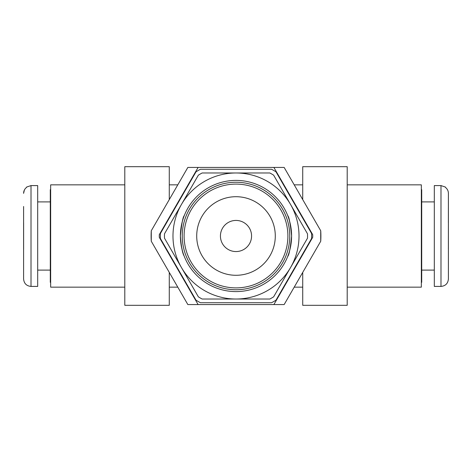 <?xml version="1.0" encoding="UTF-8"?>
<svg xmlns="http://www.w3.org/2000/svg" width="472" height="472" viewBox="0 0 472 472"><rect width="100%" height="100%" fill="white"/><g stroke="black" fill="none" stroke-linecap="round" stroke-linejoin="round"><path stroke-width="0.71" d="M169.277 272.415L169.277 305.319L124.797 305.319L124.797 166.681L169.277 166.681L169.277 199.585M151.276 241.233L151.276 230.767A84.883 84.883 0 0 0 151.276 241.233L187.85 304.576L284.15 304.576L320.724 241.233A84.883 84.883 0 0 0 320.724 230.767L320.724 241.233M302.723 199.585L302.723 166.681L347.203 166.681L347.203 305.319L302.723 305.319L302.723 272.415M177.791 184.847L169.277 184.847M124.797 184.847L50.657 184.847L50.657 287.153L124.797 287.153M320.724 230.767L284.15 167.424L187.85 167.424L151.276 230.767M291.519 233.015C289.979 222.241 288.716 216.441 287.731 215.615C289.059 216.813 290.351 223.604 291.602 235.988C290.351 248.402 289.059 255.204 287.731 256.385C288.988 255.269 290.274 248.685 291.596 236.619M182.31 221.539L180.953 228.153M180.941 228.242L180.552 231.84M180.54 239.935L180.841 243.003M180.864 243.204C182.109 250.048 183.195 254.314 184.115 255.989C182.446 253.246 181.207 246.579 180.398 235.994C181.655 223.592 182.947 216.801 184.269 215.615M198.122 167.424L159.282 234.696A76.73 76.73 0 0 0 159.282 237.304L198.122 304.576M347.203 184.847L421.343 184.847L421.343 287.153L347.203 287.153M302.723 184.847L294.209 184.847M273.878 304.576L312.718 237.304A76.73 76.73 0 0 0 312.718 234.696L273.878 167.424M440.984 286.415L434.317 286.415L434.317 185.584L440.984 185.584L445.432 187.071L445.432 187.39C447.356 188.918 448.347 190.906 448.4 193.361L448.4 278.999C447.963 283.501 445.491 285.973 440.984 286.415L440.984 185.584M448.376 222.654L448.4 193.361M448.4 222.654L448.376 249.346M421.343 189.667L421.708 189.667L421.708 282.333L421.343 282.333M421.708 201.898L434.317 201.898M23.6 193.361C23.653 190.912 24.638 188.918 26.568 187.39L26.568 187.071L31.016 185.584L37.683 185.584L37.683 286.415L31.016 286.415C26.509 285.973 24.037 283.501 23.6 278.999L23.6 206.494M23.6 193.325L24.373 190.045M23.624 222.654L23.624 249.346M50.657 189.667L50.292 189.667L50.292 282.333L50.657 282.333M50.292 201.898L37.683 201.898M290.575 267.506L307.508 238.177A71.543 71.543 0 0 0 307.508 233.823L290.575 204.494A63.018 63.018 0 0 0 236 172.982L202.128 172.982A71.543 71.543 0 0 0 198.364 175.159L164.492 233.823A71.543 71.543 0 0 0 164.492 238.177L198.364 296.841A71.543 71.543 0 0 0 202.128 299.018L236 299.018A63.018 63.018 0 0 0 290.575 204.494L273.636 175.159A71.543 71.543 0 0 0 269.872 172.982L236 172.982A63.018 63.018 0 0 0 181.425 267.506A63.018 63.018 0 0 0 236 299.018L269.872 299.018A71.543 71.543 0 0 0 273.636 296.841L290.575 267.506M236 182.251A53.749 53.749 0 0 0 189.455 262.875A53.749 53.749 0 0 0 282.545 262.875A53.749 53.749 0 0 0 236 182.251M236 184.104A51.896 51.896 0 0 0 191.06 261.948A51.896 51.896 0 0 0 280.94 261.948A51.896 51.896 0 0 0 236 184.104M196.01 300.18A75.62 75.62 0 0 0 200.417 302.723L271.583 302.723A75.62 75.62 0 0 0 275.99 300.18L311.579 238.543A75.62 75.62 0 0 0 311.579 233.457L275.99 171.82A75.62 75.62 0 0 0 271.583 169.277L200.417 169.277A75.62 75.62 0 0 0 196.01 171.82L160.421 233.457A75.62 75.62 0 0 0 160.421 238.543L196.01 300.18M236 180.398A55.602 55.602 0 0 0 187.85 263.801A55.602 55.602 0 0 0 284.15 263.801A55.602 55.602 0 0 0 236 180.398M236 196.706A39.294 39.294 0 0 0 201.975 255.647A39.294 39.294 0 0 0 270.025 255.647A39.294 39.294 0 0 0 236 196.706M31.016 185.584L31.016 286.415M236 220.43A15.57 15.57 0 0 0 222.518 243.782A15.57 15.57 0 0 0 249.482 243.782A15.57 15.57 0 0 0 236 220.43M177.791 287.153L169.277 287.153M302.723 287.153L294.209 287.153M421.708 270.102L434.317 270.102M50.292 270.102L37.683 270.102"/></g></svg>
